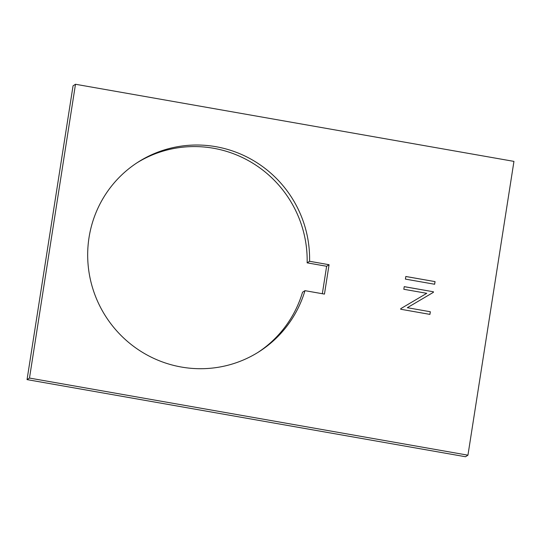 <?xml version="1.0" encoding="UTF-8"?>
<svg xmlns="http://www.w3.org/2000/svg" width="541" height="541" viewBox="0 0 541 541"><rect width="100%" height="100%" fill="white"/><g stroke="black" fill="none" stroke-linecap="round" stroke-linejoin="round"><path stroke-width="0.81" d="M304.975 290.666L324.465 294.094L329.063 264.718L309.574 261.289A112.454 110.35 57.4 0 0 215.893 146.692A112.454 110.35 57.4 0 0 138.117 162.09A112.454 110.35 57.4 0 0 90.124 278.351A112.454 110.35 57.4 0 0 181.391 367.041A112.454 110.35 57.4 0 0 259.166 351.643A112.454 110.35 57.4 0 0 304.975 290.666L302.541 292.221A112.454 110.35 57.4 0 1 257.942 352.414M329.063 264.718L326.629 266.267L307.146 262.845A112.454 110.35 57.4 0 0 213.458 148.248A112.454 110.35 57.4 0 0 136.907 162.875M467.945 455.184L513.95 161.387L75.49 84.261L29.485 378.064L467.945 455.184L465.51 456.739L27.05 379.613L29.485 378.064M426.768 293.317L403.816 289.279L404.228 286.642L433.456 291.788L433.375 292.343L407.326 307.701L430.332 311.751L429.919 314.389L400.692 309.242L400.78 308.647L426.768 293.317L400.78 308.647M405.405 279.109L405.818 276.478L435.052 281.618L434.639 284.255L405.405 279.109M322.335 293.722L326.629 266.267M307.146 262.845L309.574 261.289M27.05 379.613L73.055 85.816L75.49 84.261M404.222 286.676L433.456 291.788M433.415 291.815L433.327 292.363M430.332 311.751L407.326 307.701M430.291 311.778L429.885 314.382M405.818 276.505L435.052 281.618M435.011 281.645L434.599 284.248"/></g></svg>
